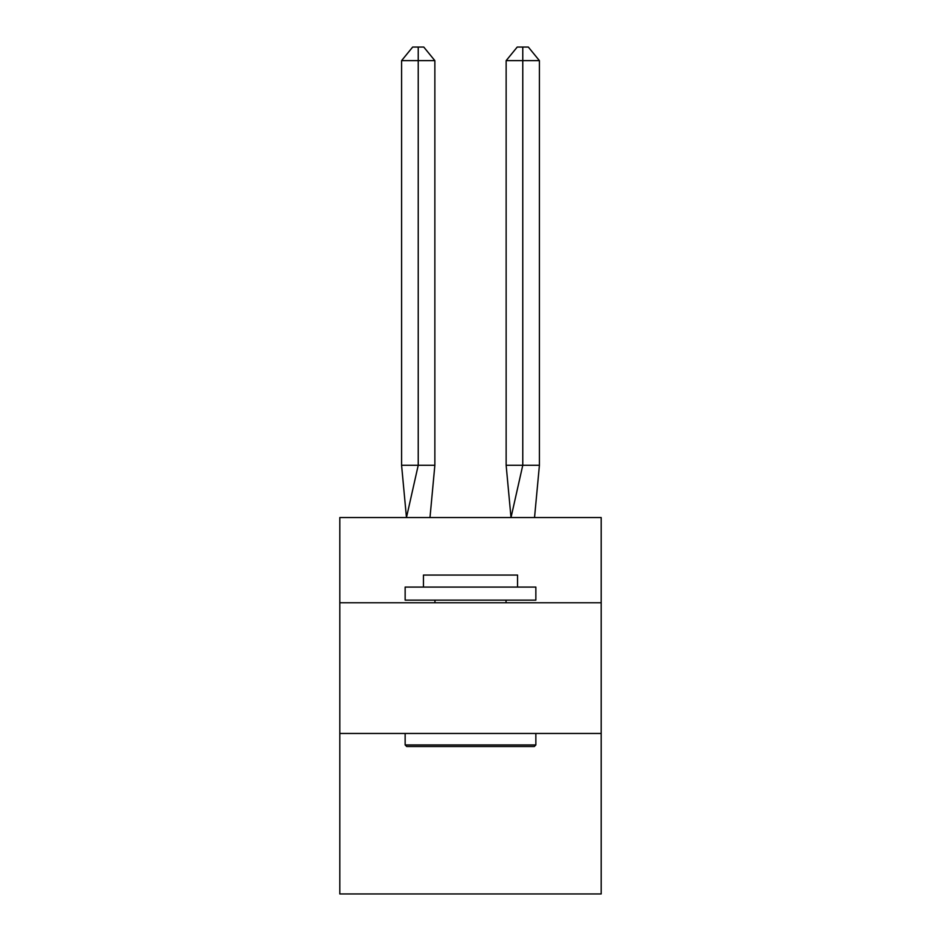 <?xml version="1.0" encoding="UTF-8"?>
<svg xmlns="http://www.w3.org/2000/svg" width="941" height="941" viewBox="0 0 941 941"><rect width="100%" height="100%" fill="white"/><g stroke="black" fill="none" stroke-linecap="round" stroke-linejoin="round"><path stroke-width="1.41" d="M339.807 602.758L601.193 602.758L601.193 517.55L339.807 517.55L339.807 893.95L601.193 893.95L601.193 733.462L339.807 733.462M601.193 733.462L601.193 602.758M434.86 465.277L434.86 60.636L418.227 60.636L418.227 465.277L401.584 465.277L406.465 517.55L418.227 465.277L418.227 60.636L418.227 465.277L418.227 60.636L418.227 465.277L418.227 60.636L418.227 465.277L418.227 60.636L418.227 465.277L418.227 60.636L418.227 465.277L418.227 60.636L418.227 465.277L418.227 60.636L418.227 465.277L418.227 60.636L418.227 465.277L418.227 60.636L418.227 465.277L418.227 60.636L418.227 465.277L418.227 60.636L418.227 465.277L418.227 60.636L418.227 465.277L418.227 60.636L418.227 465.277L418.227 60.636L418.227 465.277L418.227 60.636L418.227 465.277L418.227 60.636L418.227 465.277L418.227 60.636L418.227 465.277L418.227 60.636L418.227 465.277L434.86 465.277L429.99 517.55M406.724 746.531L405.148 744.954L535.852 744.954L534.276 746.531L406.724 746.531M535.852 587.078L535.852 600.146L405.148 600.146L405.148 587.078L535.852 587.078M423.45 587.078L423.45 575.057L517.55 575.057L517.55 587.078M535.852 733.462L535.852 744.954M405.148 733.462L405.148 744.954M506.046 600.146L506.046 602.758M434.954 600.146L434.954 602.758M401.584 60.636L412.676 47.05L418.227 47.05L418.227 60.636L401.584 60.636L401.584 465.277M418.227 47.05L423.768 47.05L434.86 60.636M539.416 465.277L522.773 465.277L522.773 60.636L539.416 60.636L539.416 465.277L534.535 517.55M506.14 465.277L522.773 465.277L511.01 517.55L506.14 465.277L506.14 60.636L517.232 47.05L528.324 47.05L539.416 60.636M522.773 47.05L522.773 60.636L506.14 60.636"/></g></svg>
